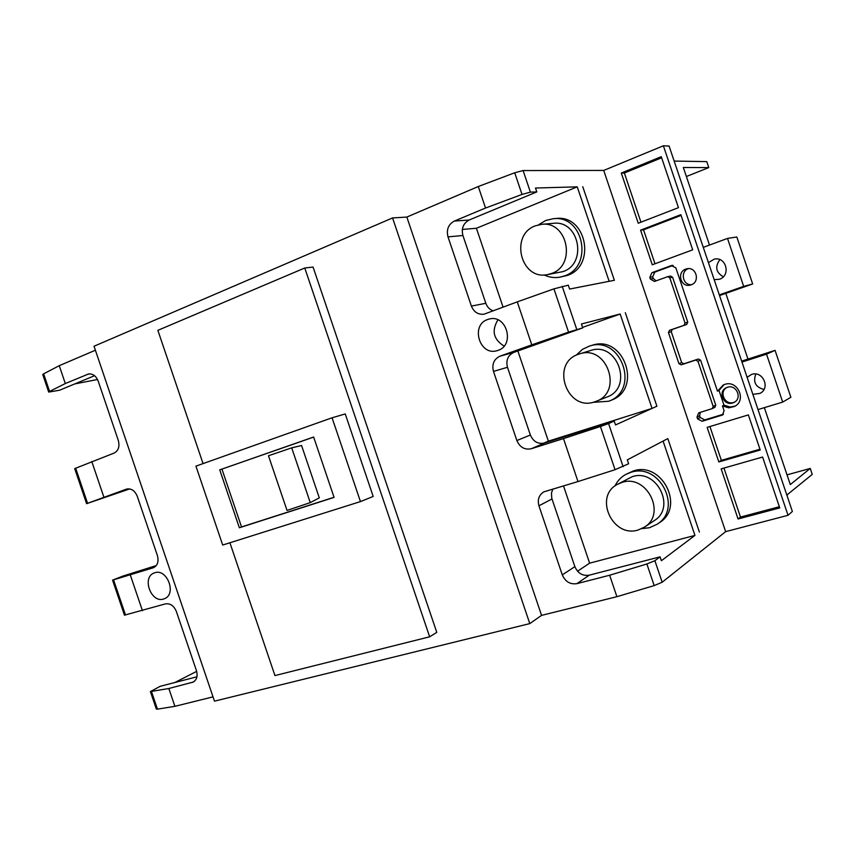 <?xml version="1.0" encoding="UTF-8"?>
<svg xmlns="http://www.w3.org/2000/svg" width="855" height="855" viewBox="0 0 855 855"><rect width="100%" height="100%" fill="white"/><g stroke="black" fill="none" stroke-linecap="round" stroke-linejoin="round"><path stroke-width="1.28" d="M497.931 319.856C491.379 330.682 493.431 339.424 504.108 346.083M517.874 350.945L548.376 441.159L652.055 408.412L656.897 406.221L615.514 424.946L614.2 421.055L544.571 443.029C538.03 444.333 533.296 441.661 530.367 435.024L507.475 367.287C505.765 360.233 507.913 355.252 513.919 352.356L582.736 327.893L568.554 332.125L553.944 288.862L568.297 285.164L569.612 289.054L614.371 280.29L582.768 186.679L614.371 280.29L609.145 281.316L577.232 186.839L476.406 228.274L503.082 307.18M577.232 186.839L535.487 188.036L536.801 191.915L530.389 192.14L522.031 194.427L514.721 172.774L478.276 186.518L406.841 217.063L392.563 217.94L529.79 623.605L214.477 701.153L94.029 346.232L392.563 217.94M551.454 273.514C576.623 265.435 567.741 220.708 541.589 224.341L535.337 225.838C509.527 234.911 520.684 280.333 547.264 274.647L551.454 273.514M547.264 274.647L562.975 271.612C587.791 263.661 579.102 219.767 553.324 223.326L541.589 224.341M544.154 274.936C549.145 277.341 554.35 278.099 559.769 277.202L564.428 275.93C593.765 266.621 583.719 214.701 553.228 218.709L545.704 220.483L538.5 224.833M559.769 277.202L567.239 275.449C596.469 266.172 586.477 214.487 556.103 218.485L553.228 218.709M652.055 408.412L620.174 314.009L582.565 327.39M656.897 406.221L625.315 312.684L656.897 406.221M620.174 314.009L581.421 324.002L582.736 327.893M563.488 485.864L589.619 563.167L694.944 535.401L663.085 441.073L667.819 438.594L699.379 532.056L667.819 438.594L627.314 459.862L628.628 463.741L615.044 469.716L600.434 426.485L563.477 438.604L577.991 481.557L615.044 469.716M694.944 535.401L661.385 560.709L660.071 556.84L654.887 560.698L662.165 582.234L725.649 531.639L603.716 170.434L523.089 170.551L530.389 192.14M594.791 401.818L596.106 401.348C623.616 391.9 606.804 344.105 579.433 353.938L578.696 354.173C550.011 362.905 566.662 412.163 594.791 401.818M596.106 401.348L606.815 397.094C633.918 387.775 617.428 340.878 590.442 350.561L579.433 353.938M592.718 402.384L608.728 401.241C640.545 390.083 621.147 334.936 589.341 346.125L582.469 349.342L576.142 355.242M608.728 401.241L611.336 400.183C643.035 389.057 623.733 334.166 592.045 345.324L589.341 346.125M638.108 530.015L644.467 527.129C666.847 513.855 646.647 473.777 622.023 482.412L617.492 484.315C593.53 496.274 612.404 538.255 638.108 530.015M644.467 527.129L654.31 520.567C676.358 507.464 656.512 468.155 632.251 476.684L617.492 484.315M641.838 528.636L649.49 527.727L657.121 524.233C683.06 508.586 659.419 462.224 630.787 472.366L625.7 474.482C620.933 477.165 617.353 480.991 614.959 485.971M657.121 524.233L659.504 522.619C685.357 507.015 661.813 460.877 633.298 470.987L625.7 474.482M487.607 319.514C470.271 325.124 479.58 356.15 496.958 350.721L498.048 350.379C515.18 345.174 506.769 314.33 489.455 318.968L487.607 319.514M154.723 572.775L154.167 572.978C141.535 577.221 151.068 603.448 163.626 599.002L164.47 598.692C176.942 594.214 167.12 568.137 154.723 572.775M196.949 676.786L160.152 686.319L150.405 691.588L168.841 688.499L193.294 682.055C196.853 679.746 197.911 675.963 196.458 670.683L176.376 611.496C173.864 605.65 170.166 603.128 165.293 603.919L124.456 615.173L112.561 580.139L153.43 567.731C157.609 565.518 158.923 561.468 157.395 555.568L137.292 496.338C134.887 490.663 131.328 488.248 126.626 489.071L86.601 503.67L129.725 488.921M174.847 682.514L196.671 671.378M156.283 565.55L122.746 576.131L112.561 580.139M74.78 383.916L97.513 379.502M94.552 375.698L59.626 390.211L48.714 392.082L42.75 374.543L43.616 373.849L49.579 391.43L48.714 392.082M86.601 503.67L74.695 468.604L114.1 453.086C118.46 450.777 119.86 446.545 118.289 440.378L98.175 381.095C96.081 375.965 92.896 373.582 88.61 373.956L65.311 383.542L49.579 391.43M614.2 421.055L608.568 423.567L623.135 466.68M662.165 582.234L654.193 585.59L646.893 563.99L609.658 575.233L576.911 583.644C570.157 584.617 565.283 581.699 562.291 574.891L538.939 505.807C537.282 499.577 538.96 494.906 543.962 491.817L577.991 481.557M646.893 563.99L654.887 560.698M660.071 556.84L589.245 575.18C582.597 576.152 577.809 573.31 574.87 566.641L551.764 498.241L551.454 493.046L552.918 488.996M600.434 426.485L608.568 423.567M553.944 288.862L517.264 301.868L531.789 344.854L500.004 356.172C493.912 359.121 491.743 364.198 493.485 371.401L516.858 440.539C519.851 447.325 524.66 450.061 531.308 448.736L563.477 438.604M531.789 344.854L568.554 332.125M478.276 186.518L485.544 208.032L454.326 221.071C448.351 224.363 446.246 229.642 447.999 236.878L471.394 306.079C473.948 312.161 478.202 314.854 484.165 314.148L517.264 301.868M493.207 310.889C489.68 309.617 487.222 307.084 485.832 303.301L462.918 235.51C461.198 228.413 463.292 223.251 469.181 220.013L536.801 191.915M485.544 208.032L522.031 194.427M229.91 542.765L274.947 675.578L429.648 636.804L436.777 632.369L313.08 267.059L304.765 267.989L157.865 330.34L203.063 463.602M429.648 636.804L304.765 267.989M373.186 496.445L345.238 413.938L332.071 417.785L195.923 466.135L222.695 545.041L360.457 501.596L373.186 496.445M514.721 172.774L523.089 170.551M95.386 350.229L59.252 365.684L43.616 373.849M654.193 585.59L616.904 596.694L609.658 575.233M406.841 217.063L541.568 615.376L616.904 596.694M541.568 615.376L529.79 623.605M151.506 691.599L157.459 709.148L174.901 706.326L213.023 696.868M157.459 709.148L156.347 709.073M360.457 501.596L332.071 417.785M313.635 437.023L219.735 469.855L239.368 527.77L334.081 497.396L313.635 437.023M59.252 365.684L65.311 383.542M91.763 461.465L103.883 497.161M130.323 575.02L142.432 610.694M174.901 706.326L168.841 688.499M313.657 437.097L219.735 469.855M221.947 469.16L241.538 526.937L334.038 497.268M241.538 526.937L239.368 527.77M291.705 447.849L301.569 445.508L319.3 497.856L310.258 502.622L291.705 447.849L268.481 455.747L287.024 510.435L310.258 502.622M462.331 229.45L476.406 228.274M543.267 443.35L548.376 441.159M577.531 571.226L589.619 563.167M691.096 284.854L690.252 285.1C680.762 287.772 676.38 272.093 685.785 269.111L686.939 268.791C696.376 266.439 700.405 282 691.096 284.854M691.588 284.662C682.782 285.559 679.917 271.505 688.328 268.63M732.714 402.962C723.587 406.211 717.473 391.505 726.365 387.7L727.423 387.283C736.379 383.991 742.685 398.387 734.039 402.406L732.714 402.962M726.878 387.475C718.595 391.718 724.912 405.591 733.697 402.438L734.52 402.139M712.343 408.572L714.919 407.258L715.753 405.12L700.598 360.201L698.332 359.036L683.914 363.77L681.67 362.595L671.25 331.697L668.45 332.595L678.934 363.664L681.189 364.839L695.66 360.083L697.947 361.259L713.188 406.424L712.343 408.572L698.663 412.869L696.985 417.144L697.573 418.875L702.105 421.291L722.454 415.017L724.078 410.742L722.454 405.922L728.791 407.835L734.456 406.478C746.992 400.546 737.726 379.62 724.698 384.419L723.255 384.985L717.484 391.173L719.012 390.446L724.025 384.654M735.182 406.061L730.288 407.044L723.971 405.131L722.454 405.922M714.171 279.66L719.418 279.254C731.132 275.684 726.226 256.276 714.32 259.118L708.41 262.603M723.298 276.785C715.902 272.424 714.769 266.707 719.899 259.642M752.86 394.347L759.945 393.407C770.825 388.245 762.842 370.29 751.534 374.458L747.11 377.301M763.964 389.474C755.574 387.197 752.86 382.057 755.831 374.041M764.349 407.643L790.298 484.571L810.241 468.444L787.028 474.867M725.799 293.361L747.975 359.089M674.168 161.071L706.775 161.627L708.784 167.591L683.337 167.484L709.5 245.064M640.577 230.166L680.837 214.68L692.689 249.831L652.269 264.783L640.577 230.166L643.537 229.835L681.072 215.407M663.373 145.788L669.102 146.055L792.371 511.472L788.032 515.298L663.373 145.788L603.716 170.434M788.032 515.298L725.649 531.639M779.76 507.913L762.596 457.04L721.15 468.871L738.068 518.985L779.76 507.913M760.223 450.019L748.382 414.91L707.149 427.382L718.82 461.957L760.223 450.019M621.296 173.031L661.257 156.679L678.464 207.658L638.247 223.241L621.296 173.031L624.364 173.02L661.631 157.78M668.45 332.595L669.529 330.297L683.947 325.349L685.047 323.04L669.796 277.854L667.766 276.657L654.417 281.455L650.388 279.083L649.8 277.351L651.948 272.681L671.314 265.574L675.856 267.829L717.484 391.173M719.012 390.446L723.971 405.131M719.525 295.552L752.667 283.967L736.828 236.995L727.498 238.417L703.27 247.362M758 409.577L782.688 402.085L790.886 397.286L775.058 350.358L741.659 361.131M786.835 495.056L812.25 474.397L810.241 468.444M786.985 494.938L787.712 494.746M686.383 176.504L708.784 167.591M782.688 402.085L766.529 354.162L741.969 362.071M719.312 294.9L743.668 286.372L727.498 238.417M775.058 350.358L766.529 354.162M752.667 283.967L743.668 286.372M723.95 468.07L740.483 517.072L779.365 506.737M740.483 517.072L738.068 518.985M709.928 426.538L721.342 460.353L759.956 449.206M721.342 460.353L718.82 461.957M700.288 412.313L699.625 415.797L700.213 417.507L704.723 419.912L723.469 414.194M656.095 280.878L653.284 278.484L652.707 276.764L654.834 272.114L673.109 265.413M671.25 331.697L672.329 329.421L686.672 324.494L687.773 322.196L672.607 277.255L670.587 276.069L667.766 276.657M640.961 222.193L624.364 173.02M654.994 263.778L643.537 229.835M194.459 681.275L191.98 682.557M153.804 567.57L153.056 567.859M126.903 488.996L126.348 489.167M89.903 373.859L87.36 374.33M562.205 286.318L576.772 329.464M589.245 575.18L576.911 583.644M574.87 566.641L562.291 574.891M551.988 498.967L538.939 505.807M544.571 443.029L531.308 448.736M530.367 435.024L516.858 440.539M507.475 367.287L493.485 371.401M513.919 352.356L500.004 356.172M485.832 303.301L471.394 306.079M462.918 235.51L447.999 236.878M469.181 220.013L454.326 221.071M113.576 579.904L125.503 615.012M75.625 468.123L87.552 503.264M723.02 414.632L721.834 415.274M704.723 419.912L702.105 421.291M700.213 417.507L697.573 418.875M699.625 415.797L696.985 417.144M715.753 405.12L713.188 406.424M700.598 360.201L697.947 361.259M698.332 359.036L695.66 360.083M683.914 363.77L681.189 364.839M681.67 362.595L678.934 363.664M672.329 329.421L669.529 330.297M686.672 324.494L683.947 325.349M687.773 322.196L685.047 323.04M672.607 277.255L669.796 277.854M653.284 278.484L650.388 279.083M652.707 276.764L649.8 277.351M654.834 272.114L651.948 272.681M672.436 265.36L671.314 265.574M156.358 709.094L150.405 691.588"/></g></svg>
